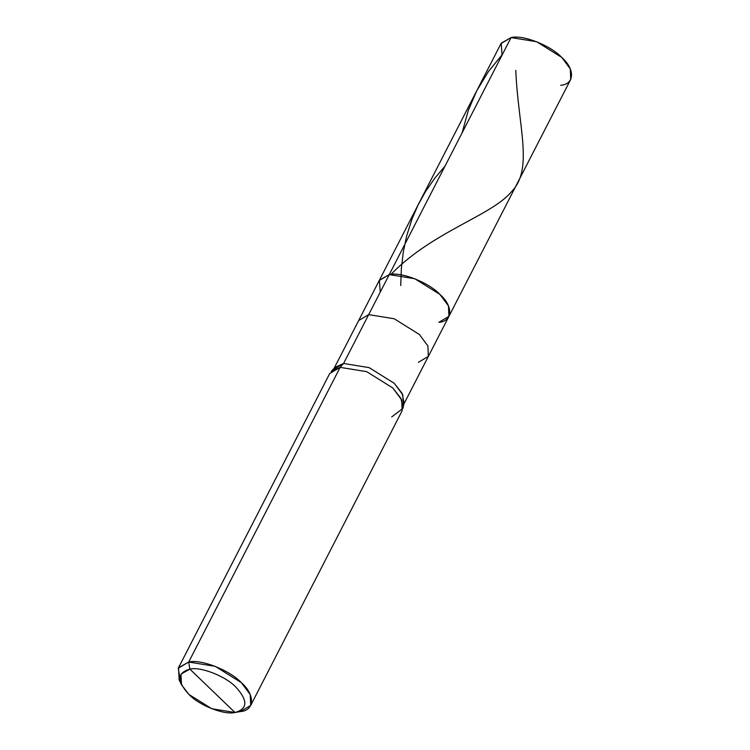 <?xml version="1.0" encoding="UTF-8"?>
<svg xmlns="http://www.w3.org/2000/svg" width="750" height="750" viewBox="0 0 750 750"><rect width="100%" height="100%" fill="white"/><g stroke="black" fill="none" stroke-linecap="round" stroke-linejoin="round"><path stroke-width="1.12" d="M560.709 85.275C574.612 84.366 575.184 69.047 561.75 57.422C550.631 45.441 522.759 34.528 511.078 37.575L389.269 274.584L379.387 280.228L380.241 292.153L379.387 280.228L389.269 274.584L511.078 37.575L536.625 41.728L561.75 57.422L570.3 68.925L570.741 79.341L448.931 316.35L448.491 305.934L439.941 294.441L414.816 278.747L389.269 274.584C400.95 271.537 428.822 282.459 439.941 294.441C453.375 306.066 452.803 321.384 438.9 322.294L448.931 316.35L428.353 356.391L427.913 345.975L419.363 334.481L394.247 318.778L368.691 314.625L389.269 274.584L379.228 280.528L389.269 274.584L414.816 278.747L439.941 294.441L448.491 305.934L448.931 316.35M403.256 405.234L402.806 394.819L394.256 383.325L369.141 367.631L343.584 363.469L368.691 314.625L358.65 320.569L379.228 280.528L501.038 43.519L511.078 37.575L501.197 43.219L502.05 55.134M234.984 712.5L189.872 669.131L180.956 674.147L181.5 684.769L188.925 694.453L211.762 708.722L234.984 712.5C247.734 708.928 248.044 700.481 235.941 687.178C225.825 676.284 200.494 666.356 189.872 669.131C200.494 666.356 225.825 676.284 235.941 687.178C248.044 700.481 247.734 708.928 234.984 712.5L235.706 712.378L234.984 712.5C224.362 715.266 199.031 705.347 188.925 694.453C176.812 681.141 177.131 672.703 189.872 669.131L234.984 712.5L240.675 711.525M438.9 322.294C452.803 321.384 453.375 306.066 439.941 294.441C428.822 282.459 400.95 271.537 389.269 274.584L368.691 314.625L394.247 318.778L419.363 334.481L427.913 345.975L428.353 356.391L403.809 404.166M418.322 362.334L428.353 356.391M391.716 416.916L402.966 408.347L400.931 398.363L392.794 387.975L366.694 371.663L340.153 367.35L343.584 363.469L369.141 367.631L394.256 383.325L402.094 393.319L404.053 402.938L403.134 405.45M334.106 368.334L358.65 320.569L368.691 314.625L343.584 363.469L340.153 367.35L366.694 371.663L392.794 387.975L401.681 399.919L402.141 410.738L250.697 705.422L250.238 694.594L241.35 682.65L215.25 666.347L188.709 662.025L340.153 367.35L331.181 371.456L334.959 367.425L343.584 363.469L333.553 369.413M181.5 684.769L179.147 679.903L178.519 667.762L188.709 662.025L178.275 668.203L329.719 373.519L340.153 367.35L188.709 662.025L189.872 669.131L188.709 662.025C200.841 658.866 229.8 670.209 241.35 682.65C255.309 694.725 254.709 710.644 240.272 711.591L250.697 705.422M178.275 668.203L180.553 682.453M515.775 70.312C518.175 127.603 533.841 169.388 511.209 192C491.259 215.756 433.191 231.403 391.781 273.544M444.994 166.153L434.803 178.181L425.438 191.7L418.05 205.05L411.984 219.056L406.678 235.856L403.312 251.944L401.381 268.219L400.706 285.591M502.472 54.309L488.325 71.7L476.756 90.769L468.384 110.166L462.122 132.825M404.053 402.938L402.966 408.347"/></g></svg>

